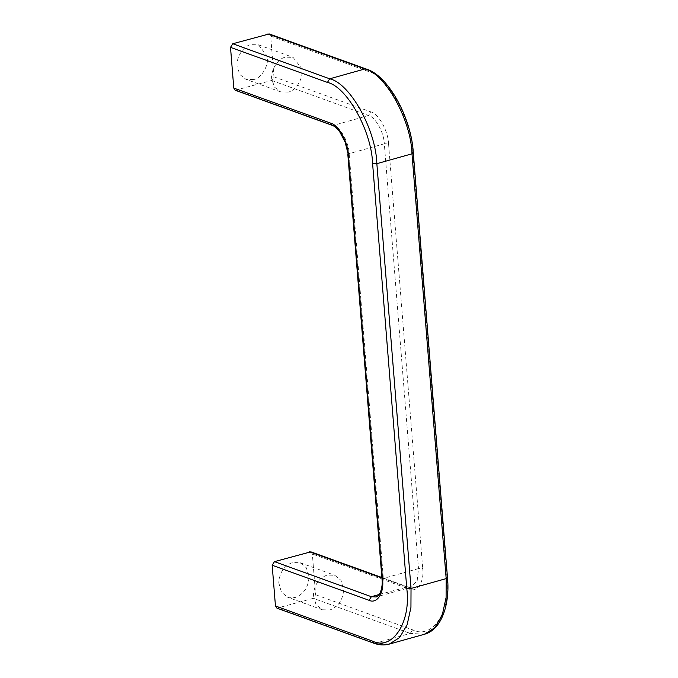 <?xml version="1.0" encoding="UTF-8"?>
<svg xmlns="http://www.w3.org/2000/svg" width="678" height="678" viewBox="0 0 678 678"><rect width="100%" height="100%" fill="white"/><g stroke="black" fill="none" stroke-linecap="round" stroke-linejoin="round"><path stroke-width="0.51" stroke-dasharray="3.39 2.54" d="M313.389 595.352L316.033 604.683L322.27 609.768L329.915 609.971C338.314 606.776 342.89 600.013 343.636 589.682L340.992 580.351L334.754 575.266L327.11 575.063C318.702 578.258 314.134 585.021 313.389 595.352M278.777 582.826L281.421 592.157L287.658 597.25L295.303 597.454C303.702 594.25 308.278 587.487 309.024 577.156L306.38 567.825L300.142 562.74L292.498 562.537C284.09 565.732 279.522 572.495 278.777 582.826M288.243 92.081L280.599 91.877L274.666 87.242L271.895 79.894C269.946 71.444 277.505 58.511 285.438 57.164L293.082 57.367L301.634 68.368C304.134 76.851 296.566 90.657 288.243 92.081M253.631 79.555L245.987 79.351L240.054 74.716L237.283 67.376C235.334 58.927 242.894 45.985 250.826 44.638L258.471 44.841L267.022 55.85C269.522 64.325 261.954 78.139 253.631 79.555M310.871 551.833L312.346 554.002L315.617 594.733L313.346 598.352L276.929 608.158M235.258 90.259L271.675 80.453L273.954 76.843L270.675 36.104L269.208 33.934M270.675 36.104L367.586 71.173C387.036 75.3 411.893 120.023 412.775 152.491L446.955 577.283C451.395 611.039 432.471 639.913 412.538 629.803L315.617 594.733M412.538 629.803L410.258 633.413L313.346 598.352M379.282 594.487L407.783 586.894L409.258 589.063L312.346 554.002M382.561 579.766C381.672 579.343 381.934 578.902 383.341 578.436L418.487 568.596L417.19 580.682L411.232 587.14L406.512 586.86L381.909 577.961M424.428 634.261L410.258 633.413L375.112 643.253L278.2 608.191M389.282 644.1L373.841 643.219M446.955 577.283L447.488 577.741M348.382 154.974C347.5 154.55 347.755 154.109 349.162 153.643L384.307 143.804L418.487 568.596L422.725 568.52C424.462 581.724 417.055 593.03 409.258 589.063M332.169 125.328L333.44 125.362C340.212 126.794 348.856 142.355 349.162 153.643L383.341 578.436L382.045 590.521L376.095 596.987L411.232 587.14L407.783 586.894L381.875 577.52M412.775 152.491L413.309 152.948M236.529 90.293L333.44 125.362L368.586 115.514C375.358 116.955 384.002 132.507 384.307 143.804L388.545 143.728L422.725 568.52M367.586 71.173L366.12 68.995M271.675 80.453L368.586 115.514L370.866 111.904C378.477 113.523 388.197 131.024 388.545 143.728M273.954 76.843L370.866 111.904M322.27 609.768L287.658 597.25M300.142 562.74L334.754 575.266M280.599 91.877L245.987 79.351M258.471 44.841L293.082 57.367"/><path stroke-width="1.02" d="M446.955 577.283C447.836 577.707 447.573 578.148 446.175 578.614L411.029 588.453L406.783 588.529C411.232 622.285 392.299 651.168 372.366 641.049L373.841 643.219L276.929 608.158L275.454 605.979L272.175 565.249L274.454 561.638L310.871 551.833L381.875 577.52M412.775 152.491C413.656 152.914 413.402 153.355 411.995 153.821L446.175 578.614L446.09 597.547L442.293 614.878L434.734 627.76L424.428 634.261C442.048 629.65 450.023 603.208 447.488 577.741L413.309 152.948C411.588 118.243 388.206 75.224 366.12 68.995L269.208 33.934L232.783 43.739L230.512 47.358L233.783 88.089L235.258 90.259L332.169 125.328L330.703 123.15C338.314 124.769 348.034 142.27 348.382 154.974L382.561 579.766C384.299 592.97 376.892 604.276 369.095 600.318L272.175 565.249M381.909 577.961L309.6 551.799M369.095 600.318L371.366 596.699L274.454 561.638M382.561 579.766L382.019 579.309C382.595 583.182 382.019 587.648 380.29 592.708C378.985 595.259 377.587 596.682 376.095 596.987L371.366 596.699L379.282 594.487M372.366 641.049L275.454 605.979M366.12 68.995L364.84 68.961C385.138 73.275 411.071 119.947 411.995 153.821L376.849 163.661L411.029 588.453L410.944 607.386L407.147 624.726L399.588 637.6L389.282 644.1L424.428 634.261M348.382 154.974L345.051 141.931L339.619 131.625C336.898 128.15 334.415 126.049 332.169 125.328M267.929 33.9L364.84 68.961L329.694 78.809C349.992 83.123 375.926 129.786 376.849 163.661L372.612 163.737L406.783 588.529M232.783 43.739L329.694 78.809L327.423 82.419C346.873 86.555 371.722 131.278 372.612 163.737M233.783 88.089L330.703 123.15M230.512 47.358L327.423 82.419M373.841 643.219C379.002 645.142 384.155 645.439 389.282 644.1M382.019 579.309L347.839 154.516"/></g></svg>
